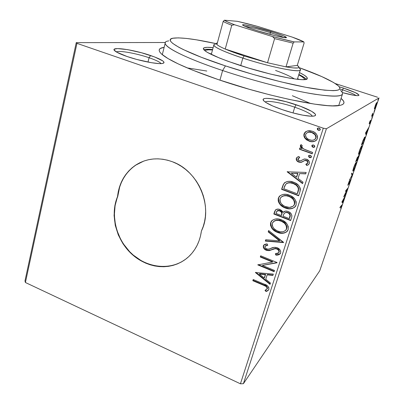 <?xml version="1.0" encoding="UTF-8"?>
<svg xmlns="http://www.w3.org/2000/svg" width="404" height="404" viewBox="0 0 404 404"><rect width="100%" height="100%" fill="white"/><g stroke="black" fill="none" stroke-linecap="round" stroke-linejoin="round"><path stroke-width="0.61" d="M341.072 98.409C345.582 102.207 344.859 104.591 338.895 105.57C325.377 108.343 266.877 96.283 218.513 79.684L248.93 89.178L269.609 94.773L289.259 99.419L314.58 104.136L327.553 105.621L332.684 105.858L340.072 105.373L342.319 104.676L343.617 103.702L343.986 102.47L343.461 101.005L341.072 98.409M161.085 63.6C159.853 62.024 155.848 60.07 149.071 57.732L150.606 55.525C162.135 59.59 166.12 62.236 162.554 63.453C158.07 64.489 140.016 61.009 127.073 56.504L136.739 59.444L151.394 62.696L158.913 63.58L161.524 63.574L163.241 63.282L164.019 62.716L163.842 61.898L162.736 60.868L154.581 56.949L141.587 52.788L127.77 49.662L117.433 48.571L114.292 49.227L114.12 49.965L116.706 52.146L127.073 56.504C121.043 54.414 117.034 52.596 115.049 51.05C108.408 46.031 132.966 49.364 150.606 55.525L149.071 57.732C155.848 60.07 159.853 62.024 161.085 63.6M356.116 95.586C353.949 94.041 349.435 92.137 342.562 89.87L343.425 88.077C355.283 92.092 360.237 94.607 358.282 95.617C355.722 95.824 350.404 94.809 342.329 92.572L353.712 95.258L357.772 95.657L358.767 95.49L359.02 95.086L355.5 92.693L343.425 88.077L339.163 86.759L343.425 88.077L342.562 89.87C349.435 92.137 353.949 94.041 356.116 95.586M312.388 116.201C310.923 113.792 305.05 110.792 294.763 107.206L296.056 104.732C310.545 109.55 319.938 115.387 313.565 116.11C308.934 116.852 294.597 113.928 282.154 109.62L292.743 112.852L302.763 115.16L310.55 116.175L313.201 116.15L314.888 115.771L315.569 115.059L315.236 114.059L311.706 111.353L300.707 106.388L286.239 101.747L272.735 98.834L266.377 98.339L264.398 98.586L263.342 99.162L263.277 100.051L264.226 101.227L266.17 102.651L272.786 106.02L282.154 109.62C273.154 106.474 267.206 103.702 264.302 101.298C257.924 96.001 277.76 98.389 296.056 104.732L294.763 107.206C305.05 110.792 310.923 113.792 312.388 116.201M143.799 161.07L135.694 165.175C125.27 172.538 119.286 182.987 117.746 196.521L117.513 196.622C119.054 183.078 125.038 172.624 135.466 165.256C146.591 158.141 158.903 156.969 172.402 161.752L167.66 160.221L162.852 159.252L158.04 158.838L153.283 158.989L148.637 159.696L144.152 160.944L139.88 162.721L135.87 164.994L132.164 167.736L128.805 170.907L125.826 174.477L123.255 178.396L121.124 182.618L119.443 187.097L118.236 191.784L117.513 196.622L115.943 201.091L114.847 205.762L114.09 215.478L115.266 225.356L118.306 234.961L123.079 243.895L129.381 251.773L136.951 258.257L145.47 263.049L149.975 264.741L154.581 265.928L159.232 266.6L163.883 266.741L168.483 266.342L172.973 265.413L177.3 263.953L181.416 261.979L185.274 259.499L188.819 256.55L192.016 253.156L194.814 249.359L197.182 245.198L199.086 240.718L200.505 235.976L201.409 231.032L203.237 226.437L204.565 221.599L205.378 216.564L205.661 211.393L205.404 206.161L204.616 200.924L203.303 195.748L201.475 190.698L199.162 185.84L196.384 181.234L193.188 176.937L189.602 173.003L185.678 169.478L181.472 166.403L177.028 163.822L172.402 161.752C198.505 170.847 213.58 206.979 201.409 231.032C200.086 240.612 196.369 248.647 190.254 255.131C175.836 270.231 150.965 270.094 133.855 255.904C116.65 241.834 109.454 216.064 117.513 196.622L115.079 205.656L114.327 215.367L115.499 225.235L116.791 230.093L120.715 239.41L123.306 243.763L129.603 251.636L133.244 255.07L141.329 260.737L145.682 262.903L150.187 264.595L154.788 265.781L159.439 266.448L164.09 266.589L168.685 266.196L173.17 265.266L177.497 263.807L181.613 261.832L185.749 259.146C170.135 270.811 146.915 268.019 131.527 253.53C116.074 239.102 110.135 214.928 117.746 196.521L119.675 187.007L121.357 182.527L123.488 178.305L126.058 174.392L129.033 170.821L132.391 167.65L136.097 164.913M292.996 112.918L294.763 107.206L292.996 112.918M148.005 62.08L149.071 57.732L148.005 62.08M341.9 91.885L342.562 89.87L341.9 91.885M310.59 103.52L292.339 95.723M243.4 383.694L326.412 128.755L379.028 97.925L319.761 270.766L243.4 383.694L240.425 383.8L25.412 282.507L76.947 43.349L323.301 128.199L240.425 383.8L25.412 282.507L24.972 280.937L76.24 42.642L24.972 280.937L25.412 282.507L76.947 43.349L76.24 42.642L165.393 42.506L76.24 42.642L76.947 43.349L323.301 128.199L326.412 128.755L323.301 128.199L240.425 383.8L243.4 383.694L319.761 270.766L379.028 97.925L326.412 128.755L243.4 383.694M374.432 108.449L374.412 108.974L374.7 108.903L375.771 106.813L376.917 102.434L375.725 104.404L374.463 108.257L374.574 109.024L376.321 105.338L376.962 102.485L376.094 103.596L374.432 108.449M372.852 115.403L373.155 114.524L372.311 114.837L372.69 113.165L371.594 116.312L372.852 115.403L372.089 115.251L372.852 115.403L373.155 114.524L372.331 114.948L372.69 113.165L371.594 116.312L372.852 115.403M369.458 122.508L369.276 123.882L370.751 120.963L369.938 123.594L371.054 120.049L369.514 123.053L370.231 120.655L369.458 122.508L369.221 123.937L370.751 120.953L369.938 123.594L371.089 120.074L369.514 123.053L370.231 120.655L369.458 122.508M364.221 140.592L365.115 137.284L364.888 136.986L364.373 137.602L361.454 144.905L363.322 143.203L365.085 137.027L364.812 137.042L363.044 140.395L361.454 144.905L363.322 143.203L364.221 140.592M357.641 159.777L358.848 155.409L357.661 157.722L357.707 157.02L357.217 157.691L355.692 161.741L357.641 159.777L357.232 159.631L357.641 159.777L358.757 155.469L357.661 157.722L357.611 157.08L355.692 161.741L357.641 159.777M352.566 174.584L351.813 173.079L351.49 174.013L352.106 175.038L349.329 180.341L352.566 174.584L351.919 174.351L352.616 174.442L351.813 173.079L351.49 174.013L352.106 175.038L349.329 180.341L352.566 174.584M346.082 193.496L344.516 195.344L347.93 188.102L345.844 190.516L345.556 191.36L347.122 189.542L343.683 196.829L345.799 194.324L346.082 193.496L344.516 195.344L347.864 188.294L345.844 190.516L345.556 191.36L347.122 189.542L343.683 196.829L345.799 194.324L346.082 193.496M341.365 206.05L341.693 205.732L341.643 206.136L340.814 208.545L342.072 204.823L340.198 207.005L339.916 207.838L341.365 206.05L341.067 205.939L341.703 205.742L340.814 208.545L342.082 204.843L340.198 207.005L339.916 207.838L341.365 206.05M341.865 202.136L342.834 202.975L343.137 202.081L342.834 201.813L343.87 198.788L345.233 195.975L341.91 202L342.834 202.975L343.137 202.081L342.834 201.813L343.87 198.788L345.233 195.975L341.865 202.136M350.248 181.441L350.652 179.931L350.379 179.891L348.127 184.436L349.187 181.285L347.788 185.31L350.137 180.669L348.965 184.386L350.248 181.441L350.49 179.75L348.117 184.421L349.187 181.285L347.763 185.279L350.197 180.593L348.965 184.386L350.248 181.441M353.172 170.998L355.485 166.155L356.353 162.347L355.374 163.559L353.732 167.377L352.838 170.538L352.894 171.139L353.172 170.998L352.813 170.867L353.172 170.998C353.727 170.427 354.555 168.645 355.656 165.655L356.389 162.398L356.086 162.469C355.535 162.994 354.692 164.802 353.556 167.892L352.849 171.074L353.172 170.998M358.843 154.434L361.136 149.677L362.055 145.713L361.105 146.814L359.661 150.091L358.59 153.601L358.53 154.404L358.843 154.434C359.378 153.939 360.201 152.182 361.312 149.172L362.075 145.753L361.802 145.783C361.277 146.233 360.439 148.016 359.292 151.131L358.55 154.469L358.843 154.434M365.529 133.002L366.095 135.118L366.241 133.497L367.337 130.295L368.635 127.709L365.529 133.002L366.095 135.118L366.241 133.497L367.337 130.295L368.635 127.709L365.529 133.002M371.776 118.286L372.301 116.812L371.776 118.286M374.099 111.504L374.629 110.019L374.099 111.504M377.917 100.369L378.452 98.874L377.917 100.369M377.583 97.248L335.259 83.552L377.583 97.248M315.736 140.764C313.686 141.754 311.57 141.849 309.388 141.052L305.267 138.143L305.015 138.284L305.424 138.784L306.863 140.057L310.903 141.642L312.711 141.713L314.817 141.243L316.862 139.643L317.529 137.966L317.468 136.148L316.322 133.987L314.519 132.325L312.327 131.244L309.838 130.724L307.944 130.835L305.757 131.659L304.262 133.355L303.853 135.037L304.389 137.294L305.015 138.284L305.267 138.143C304.202 136.82 303.884 135.355 304.308 133.759L304.055 133.896C303.631 135.492 303.954 136.956 305.015 138.284L309.141 141.198C311.888 142.218 314.352 141.844 316.534 140.072L317.377 138.552C317.68 134.926 315.999 132.492 312.327 131.244L307.328 130.977L305.035 132.244L304.055 133.896L306.252 131.376M312.206 153.788L312.635 152.444L305.601 149.879L303.217 148.611L301.97 147.182L301.874 146.258L302.293 145.738L301.142 144.617L300.44 145.344L300.334 146.349L301.738 148.561L299.864 147.894L299.44 149.233L312.206 153.788L312.635 152.444L304.015 149.137C302.692 148.541 301.98 147.576 301.874 146.258L302.293 145.738L301.142 144.617L300.687 144.986L300.384 145.48L301.738 148.561L299.864 147.894L299.44 149.233L312.206 153.788M296.294 158.383L296.238 159.595L296.783 160.706L299.314 162.267L301.495 162.262L304.899 160.469L306.899 160.949L307.646 161.837L307.742 162.958L306.959 163.867L305.813 164.297L306.747 165.483L308.348 164.787L309.252 163.65L309.479 162.711L309.131 161.302L306.894 159.358L304.151 159.024L300.879 160.721L299.783 160.893L298.606 160.474L297.859 159.479L298.177 158.373L299.743 157.641L298.904 156.469L297.359 157.126L296.294 158.383C296.107 160.221 296.945 161.464 298.803 162.11L300.889 162.393L304.899 160.469L306.217 160.59C307.353 161.024 307.858 161.812 307.742 162.958L305.813 164.297L306.747 165.483L308.838 164.312L309.358 163.373C309.555 161.342 308.626 159.964 306.575 159.232L304.47 158.959L300.414 160.858L299.162 160.762L297.869 158.863L299.743 157.641L298.904 156.469L296.723 157.646L296.294 158.383M299.904 191.855L300.344 189.537L300.147 187.956L298.41 185.224L295.107 182.876L290.208 181.386L287.491 181.431L284.502 182.82L283.159 184.81L281.613 189.35L298.637 195.778L299.904 191.855C300.722 187.108 298.627 183.901 293.622 182.244C290.173 180.75 287.062 181.012 284.285 183.027L282.411 186.805L281.613 189.35L298.637 195.778L299.904 191.855M290.627 220.569L291.814 216.832L291.855 215.463L291.127 213.746L289.001 211.888L287.461 211.272L285.35 211.13L283.002 212.443L282.512 211.464L280.896 209.984L278.245 209.11L275.851 209.636L274.569 211.701L273.836 214.029L290.627 220.569L291.693 217.266C292.112 214.524 290.93 212.6 288.148 211.499C286.133 210.711 284.416 211.024 283.002 212.443L279.916 209.509C278.194 208.782 276.684 208.964 275.392 210.055L273.836 214.029L290.627 220.569M283.522 242.567L268.635 230.543L268.206 231.896L279.528 240.85L265.736 239.739L265.312 241.082L283.588 242.36L268.635 230.543L268.206 231.896L279.528 240.85L265.736 239.739L265.312 241.082L283.522 242.567M274.508 270.453L262.348 265.413L276.982 262.802L277.073 262.524L260.676 255.798L260.292 257.015L272.488 262.029L257.808 264.903L274.119 271.67L274.508 270.453L262.348 265.413L276.982 262.802L277.073 262.524L260.676 255.798L260.292 257.015L272.488 262.029L257.808 264.903L274.119 271.67L274.508 270.453M263.554 285.244L266.014 286.436L267.155 287.754L267.009 289.052L264.999 290.37L266.054 291.506L267.751 290.779L268.872 289.37L268.806 287.512L267.599 285.946L264.873 284.451L253.202 279.517L252.828 280.709L263.554 285.244L263.847 284.906L253.136 280.381L252.828 280.709L263.554 285.244C265.65 285.724 266.867 286.87 267.201 288.673L264.999 290.37L266.054 291.506L268.584 289.966L268.872 289.37C268.786 286.638 267.196 284.886 264.1 284.118L253.202 279.517L252.828 280.709L253.384 279.593L253.136 280.381L263.847 284.906L263.554 285.244M255.404 272.533L270.024 284.345L270.443 283.037L265.741 279.24L267.15 274.841L272.907 275.412L273.336 274.094L255.404 272.533L255.586 272.346L255.404 272.533L270.024 284.345L270.443 283.037L265.741 279.24L267.15 274.841L272.907 275.412L273.336 274.094L255.404 272.533M280.644 252.96L280.694 251.339L279.942 249.813L277.245 247.753L274.048 247.359L268.938 249.117L267.165 249.182L265.307 248.036L264.938 246.92L265.458 245.89L267.796 245.253L267.089 243.885L264.862 244.324L263.438 245.587L263.307 247.233L263.933 248.541L264.989 249.556L266.923 250.48L269.443 250.551L275.068 248.728L276.392 248.834L277.775 249.526L278.805 250.803L278.911 252.359L278.316 253.146L277.391 253.545L275.346 253.747L275.861 255.091L279.331 254.51L280.644 252.96C280.856 250.52 279.719 248.783 277.245 247.753C275.053 247.071 272.993 247.243 271.059 248.263L268.938 249.117L266.579 249C265.403 248.521 264.878 247.703 265.014 246.546L265.231 246.122L267.796 245.253L267.089 243.885L263.686 245.172L263.337 245.849C263.161 247.94 264.135 249.409 266.261 250.253L268.958 250.642L275.068 248.728L276.826 248.98C278.412 249.657 279.108 250.783 278.911 252.359L278.709 252.763L275.346 253.747L275.861 255.091C277.639 255.293 279.114 254.823 280.285 253.682L280.644 252.96M287.168 231.381C284.325 233.335 281.179 233.588 277.74 232.138L277.457 232.411L278.977 232.921L282.103 233.325L284.401 232.982L286.461 232.012L288.209 229.568L288.239 226.442L286.678 223.574L282.871 220.483L278.265 218.983L275.124 219.069L272.316 220.261L271.276 221.367L270.508 223.119L270.518 225.387L271.705 228.033L273.498 230.022L276.715 232.093L277.457 232.411L277.74 232.138C272.988 230.351 270.71 227.134 270.902 222.493L270.609 222.745C270.417 227.396 272.7 230.613 277.457 232.411C281.325 234.037 284.669 233.562 287.486 230.992L288.209 229.568C288.476 224.866 286.204 221.614 281.386 219.811C277.588 218.221 274.291 218.645 271.488 221.079L270.902 222.493L272.144 220.407M294.91 207.02C292.036 208.888 288.905 209.136 285.522 207.757L285.249 207.994L286.789 208.489L289.961 208.858L292.294 208.479L294.39 207.469L296.162 204.959L296.203 201.778L294.622 198.884L290.764 195.794L286.098 194.329L282.911 194.46L280.058 195.713L278.997 196.844L278.215 198.637L278.225 200.945L278.982 202.919L280.548 204.974L283.76 207.323L285.249 207.994L285.522 207.757C280.704 206 278.396 202.757 278.603 198.036L278.321 198.258C278.119 202.99 280.426 206.232 285.249 207.994C289.107 209.57 292.476 209.08 295.354 206.52L296.162 204.959C296.445 200.177 294.142 196.899 289.264 195.132C285.492 193.597 282.174 194.026 279.315 196.425L278.321 198.258L280.164 195.632L279.315 196.425M287.138 171.806L302.566 183.618L303.025 182.194L298.061 178.391L299.596 173.599L305.712 173.871L306.176 172.437L287.138 171.806L287.416 171.599L287.138 171.806L302.566 183.618L303.025 182.194L298.061 178.391L299.596 173.599L305.712 173.871L306.176 172.437L287.138 171.806M311.176 157.383L309.6 157.59L310.651 157.656L311.464 156.732L311.009 155.777L309.792 155.237L308.499 155.949L309.116 157.343L309.843 157.419L308.742 155.782L308.499 155.949L309.6 157.59L311.418 156.994L310.317 155.358L308.681 155.621L308.499 155.949L308.989 155.394M312.918 147.293L313.979 147.359L314.797 146.425L314.342 145.46L313.115 144.925L311.928 145.41L312.039 146.672L313.156 147.137L312.055 145.496L311.812 145.647L312.918 147.293L314.751 146.687L313.645 145.041L312.009 145.309L311.812 145.647L312.337 145.071L312.034 146.031L313.156 147.137L312.918 147.293M318.392 130.315L319.463 130.371L320.291 129.416L319.832 128.452L318.594 127.922L317.398 128.422L317.504 129.694L318.625 130.184L317.514 128.533L317.281 128.664L318.392 130.315L320.044 130.032L320.246 129.689L319.13 128.033L317.494 128.3L317.281 128.664L317.872 128.043L317.494 129.073L318.625 130.184L318.392 130.315M164.135 47.339L160.444 48.419L159.378 49.429L159.201 50.717L159.949 52.283L161.656 54.121L168.008 58.56L178.25 63.908L192.127 69.948L218.513 79.684C188.865 69.417 170.084 61.044 162.166 54.56C157.641 50.556 158.297 48.147 164.135 47.339M206.808 71.038L187.203 67.907L206.808 71.038M310.464 103.459L292.531 95.798L310.464 103.459M339.779 88.991L342.562 89.87L339.779 88.991M116.307 51.909C118.953 50.207 136.592 53.414 149.071 57.732C136.592 53.414 118.953 50.207 116.307 51.909M265.216 102.015C267.347 100.172 281.982 102.808 294.763 107.206C281.982 102.808 267.347 100.172 265.216 102.015M268.544 290.022L266.054 291.506L266.342 291.158L265.423 290.163L266.342 291.158L268.549 290.022M267.074 288.951L267.488 288.33C267.155 286.527 265.943 285.386 263.847 284.906L266.847 286.522L267.529 288.178M273.018 275.068L267.438 274.513L267.15 274.841L267.438 274.513L273.018 275.068M270.165 283.896L255.909 272.377L270.165 283.896M264.529 277.694L265.605 274.331L259.631 273.745L259.333 274.069L265.317 274.659L265.605 274.331L259.631 273.745L259.333 274.069L265.317 274.659L264.236 278.028L265.605 274.331L264.236 278.028L259.333 274.069L264.236 278.028L264.529 277.694M274.245 271.281L258.136 264.6L274.245 271.281M258.09 264.61L257.808 264.903L258.09 264.61M272.771 261.716L272.488 262.029L272.771 261.716L260.59 256.717L260.292 257.015L260.858 255.873L260.59 256.717L272.771 261.716M277.073 262.524L262.348 265.413L277.073 262.524M280.214 253.778L275.861 255.091L276.144 254.788L275.74 253.747L276.144 254.788L277.573 254.747M278.72 252.747L279.189 252.066C279.381 250.49 278.689 249.364 277.104 248.687L276.826 248.98L277.104 248.687L275.351 248.435L268.958 250.642L269.246 250.349L266.549 249.96L266.261 250.253L266.549 249.96C264.428 249.117 263.459 247.652 263.635 245.561L264.07 244.779M265.751 245.602L267.67 245.016L265.524 245.834M278.497 254.611L280.174 253.818M263.863 245.051L263.534 246.551M263.605 246.945L264.226 248.248M265.282 249.263L267.887 250.328L270.887 249.884M271.473 249.657L272.079 249.404M272.851 249.091L273.665 248.808M274.175 248.657L274.917 248.49M275.786 248.42L277.351 248.798L278.523 249.657M279.083 250.505L279.28 251.556M283.457 242.254L265.61 240.799L265.312 241.082L265.938 239.754L265.61 240.799L283.457 242.254M279.805 240.572L279.528 240.85L279.805 240.572L268.498 231.628L268.206 231.896L268.801 230.674L268.498 231.628L279.805 240.572M271.564 221.109L270.796 222.862L270.725 224.654L271.251 226.457L272.488 228.427M273.104 229.113L276.27 231.462L280.81 232.962M281.982 233.052L282.376 233.052M283.568 232.946L285.396 232.467M280.022 220.412L282.452 221.362L285.158 223.397M285.532 223.826L286.577 225.619M286.754 226.149L286.931 227.427M286.906 227.912L286.734 228.669C286.966 224.871 285.143 222.261 281.255 220.816C278.391 219.619 275.831 219.867 273.569 221.564L273.574 221.564M286.628 228.952L285.689 230.31L286.734 228.664M274.033 221.175L274.659 220.781M274.866 220.675L276.27 220.215L278.775 220.16M272.331 223.362L272.952 222.185C275.21 220.15 277.886 219.781 280.982 221.074L281.255 220.816L280.982 221.074C284.87 222.518 286.699 225.134 286.466 228.932L285.896 230.053C283.623 232.098 280.942 232.467 277.851 231.159C274.023 229.719 272.18 227.119 272.331 223.362L273.75 221.427L275.988 220.468L278.492 220.417L281.583 221.331L284.35 223.124L285.997 225.19L286.663 227.689L286.239 229.502L285.057 230.871L282.805 231.775L280.31 231.825L277.255 230.896L274.513 229.113L273.008 227.295L272.22 225.235L272.331 223.362M290.729 220.251L274.124 213.782L273.836 214.029L275.558 209.969L274.124 213.782L290.729 220.251M283.265 212.176L283.002 212.443L283.265 212.176M284.684 212.989L285.992 212.317L287.512 212.368M288.32 212.666L290.077 214.302L290.284 215.938M290.037 216.923L289.304 218.625L283.037 216.185L284.083 213.605C285.047 212.499 286.264 212.221 287.739 212.772C289.769 213.696 290.451 215.165 289.769 217.17L289.567 218.372L290.037 216.923C290.713 214.913 290.037 213.453 288.007 212.529L286.194 212.282L284.618 213.054M277.836 210.403L279.331 210.393M281.795 214.625L281.588 215.271L281.795 214.625C282.406 212.731 281.75 211.378 279.821 210.55L279.543 210.792C281.472 211.62 282.128 212.979 281.517 214.867L281.315 215.519L275.947 213.428L276.846 211.156L279.821 210.55L280.406 210.827L281.8 212.171L281.962 214.024M279.821 210.55L277.225 210.812M281.315 215.519L281.588 215.271L281.315 215.519L275.947 213.428L277.129 210.878L279.053 210.63L281.209 211.948L281.78 213.655L281.315 215.519M287.739 212.772L288.007 212.529L287.739 212.772L288.931 213.474L290.037 215.201L289.304 218.625L289.567 218.372L289.304 218.625L283.037 216.185L283.936 213.822L284.795 212.928L286.219 212.499L287.739 212.772M279.275 196.622L278.497 198.415L278.422 200.238L278.947 202.061L280.199 204.05M280.825 204.742L284.032 207.085L288.638 208.55M289.825 208.626L290.229 208.621M291.435 208.499L293.294 207.984M287.865 195.799L290.325 196.728L293.072 198.763M293.45 199.197L294.506 201.005M294.683 201.54L294.859 202.838M294.829 203.333L294.657 204.106C294.9 200.243 293.057 197.607 289.113 196.198C286.335 195.066 283.8 195.289 281.517 196.869L283.78 195.869L286.325 195.783L288.845 196.42L289.113 196.198L288.845 196.42C292.794 197.834 294.642 200.47 294.4 204.333L293.759 205.565C291.441 207.6 288.739 207.984 285.648 206.712C281.765 205.303 279.906 202.682 280.063 198.859L280.755 197.581C283.053 195.551 285.749 195.162 288.845 196.42L291.203 197.632L293.188 199.424L294.243 201.232L294.602 203.071L294.163 204.919L292.966 206.328L289.421 207.419L285.042 206.459L283.31 205.5L281.351 203.722L280.376 202.146L279.886 200.121L280.3 198.278L281.507 196.874M294.551 204.399L293.44 205.924L294.657 204.101M281.785 196.652L282.416 196.243M282.633 196.132L284.052 195.647L286.593 195.561M283.436 184.603L281.886 189.138L298.728 195.491L281.886 189.138L281.613 189.35L282.411 186.805L284.285 183.027L285.042 182.386L283.709 184.042M288.481 182.719L290.491 182.633L293.466 183.34C290.946 182.249 288.602 182.356 286.426 183.648L286.865 183.33M287.532 182.997L288.007 182.83M297.147 185.593L298.197 186.991L298.687 188.567C297.93 185.921 296.193 184.179 293.466 183.34L293.203 183.542C295.93 184.386 297.672 186.128 298.43 188.779L298.006 192.203L297.299 193.814L283.754 188.713L285.673 184.315C287.87 182.568 290.38 182.31 293.203 183.542L294.481 183.764M295.455 184.28L296.379 184.906M298.006 192.203L297.299 193.814L298.006 192.203L298.43 188.779L298.687 188.567L298.632 189.708M298.5 190.42L298.268 191.324M305.777 173.675L299.596 173.599L305.777 173.675M302.667 183.3L287.411 171.619L302.667 183.3M296.733 176.982L297.905 173.316L291.294 173.22L297.905 173.316L291.294 173.22L297.647 173.508L296.475 177.179L297.905 173.316L296.475 177.179L291.294 173.22L296.475 177.179L296.733 176.982M299.682 157.555L298.904 157.863M308.409 164.736L306.747 165.483L306.995 165.307L306.136 164.216L306.995 165.307L307.833 165.049M307.863 163.059L307.257 163.655L307.984 162.782C308.106 161.635 307.596 160.848 306.459 160.413L305.146 160.292L300.889 162.393L299.061 161.933C297.203 161.287 296.369 160.05 296.551 158.211L296.758 160.09M297.046 160.534L297.465 160.994M297.945 161.373L300.091 162.196L302.121 161.943M302.318 161.852L304.601 160.489M305.146 160.292L306.141 160.322M306.813 160.57L307.146 160.777M307.686 161.322L308.03 162.595M308.863 155.54L308.722 156.313L309.358 157.176L310.893 157.489M312.277 153.565L299.44 149.233L300.051 147.96L299.697 149.071L312.277 153.565M301.99 148.404L301.738 148.561L301.99 148.404L300.637 145.329L300.384 145.48L301.157 144.632L300.591 146.192L301.99 148.404M314.469 147.107L313.156 147.137L314.216 147.202M304.798 132.719L304.121 135.481L305.267 138.143L307.111 139.91L309.388 141.052L309.141 141.198L311.747 141.562M312.363 141.587L315.049 141.097M306.01 131.527L305.035 132.244M307.166 132.724L309.459 132.063L312.999 132.83M313.782 133.275L315.16 134.471L316.044 136.067L316.13 137.421L315.625 138.663M315.004 139.299L314.57 139.582M314.58 139.582L316.024 137.86C316.18 135.163 314.888 133.371 312.146 132.477L311.903 132.613C314.65 133.507 315.943 135.305 315.787 138.001L315.181 139.062C313.524 140.38 311.661 140.648 309.585 139.85C306.848 138.946 305.53 137.148 305.626 134.446L306.272 133.365C307.954 132.093 309.833 131.84 311.903 132.613L312.146 132.477C310.075 131.709 308.201 131.957 306.52 133.229M319.892 130.174L319.16 130.295M283.754 188.713L284.699 186.012L286.022 183.966L287.739 183.037L290.229 182.835L293.203 183.542L296.117 185.113L297.94 187.203L298.445 189.249L297.299 193.814L283.754 188.713M311.903 132.613L314.923 134.608L315.933 137.107L315.62 138.421L314.767 139.446L313.14 140.158L311.348 140.244L308.742 139.501L306.939 138.244L305.641 136.249L305.525 134.891L306.035 133.643L307.464 132.588L309.217 132.194L311.903 132.613M342.213 201.53L343.137 202.081L342.506 201.843L342.279 202.5L342.506 201.843L342.213 201.53M342.41 201.439L343.531 199.404L342.738 201.722L342.178 201.515L342.738 201.722L342.254 201.379L343.531 199.404L342.738 201.722L342.41 201.439M345.481 194.208L345.799 194.324L345.481 194.208M346.789 189.42L347.122 189.542L346.789 189.42M351.621 173.629L352.616 174.442L351.919 174.351L351.621 173.629M353.773 167.64L355.793 163.322L355.55 163.236L356.04 163.267L355.449 165.893L353.46 170.145L353.657 167.594L356.01 163.221L355.581 165.499L354.283 168.761L353.187 170.16L353.773 167.64M357.272 157.585L357.661 157.722L357.272 157.585M358.282 157.52L357.737 159.12L357.02 159.843L357.661 158.02L357.419 157.934L357.661 158.02L358.282 156.267L358.555 156.318L357.737 159.12L356.904 159.802L358.328 156.52L358.282 157.52M356.192 160.676L357.126 157.873L357.414 157.924L356.818 160.045L356.07 160.63L357.383 157.898L356.818 160.045L356.192 160.676M359.504 150.904L361.504 146.652L361.247 146.566L361.731 146.627L361.11 149.379L359.141 153.571L359.383 150.864L361.711 146.591L361.363 148.601L359.944 152.247L358.883 153.525L359.504 150.904M362.848 143.036L363.322 143.203L362.848 143.036M363.433 142.506L361.832 143.809L362.944 140.663L364.514 137.921L364.236 137.825L364.736 137.9L364.499 139.299L363.433 142.506L361.949 143.849L363.539 139.557L364.676 137.84L363.433 142.506M365.6 133.28L366.241 133.497L365.6 133.28M365.782 133.956L366.423 134.168L365.782 133.956M365.994 132.562L367.024 130.825L366.186 133.28L365.544 133.057L366.186 133.28L365.792 132.492L367.024 130.825L366.186 133.28L365.994 132.562M369.19 123.392L369.514 123.498L369.19 123.392M375.21 106.06L376.518 103.353L376.26 103.267L376.629 103.379L376.174 105.434L374.882 108.131L375.104 106.025L376.584 103.333L375.382 107.363L374.74 107.984L375.21 106.06M338.719 105.59L342.516 93.996C341.153 97.273 328.669 96.783 305.071 92.536C281.83 88.133 249.773 79.603 222.609 70.528L225.442 65.892C181.78 51.485 161.524 39.385 173.579 38.117C181.31 37.284 195.551 39.138 216.297 43.682L196.394 39.819L186.269 38.415L178.29 37.87L172.872 38.249L171.246 38.804L170.402 39.612L170.377 40.673L171.2 41.981L172.897 43.536L178.962 47.344L183.315 49.571L201.318 57.277L225.442 65.892L253.091 74.427L280.947 81.84L305.676 87.264L324.609 90.183L333.179 90.658L336.163 90.466L338.269 90.011L339.506 89.294L339.9 88.345L339.466 87.173L338.244 85.8L333.603 82.527L321.837 76.619L298.884 67.518C318.862 74.73 331.896 80.749 337.996 85.577C343.885 90.945 335.633 91.96 313.236 88.612C290.84 84.941 255.283 75.8 225.442 65.892L222.609 70.528C253.949 81.012 291.4 90.572 314.862 94.248C338.274 97.551 346.834 96.278 340.527 90.43M204.909 50.763C205.626 49.884 208.156 49.616 212.499 49.965L208.53 49.828L205.732 50.222L204.909 50.763M211.469 53.777L209.747 53.681L211.469 53.777M203.818 49.647L206.747 49.243L212.61 49.556C208.237 49.096 205.282 49.136 203.752 49.672M237.88 64.701C215.044 56.934 203.53 51.535 203.333 48.495C203.818 47.278 207.08 46.995 213.12 47.652L207.267 47.313L204.343 47.687L203.308 48.667L204.293 50.242L207.353 52.379L219.412 58.014L228.013 61.297L248.576 68.064L270.382 74.043L289.365 78.123L296.718 79.224L302.243 79.654L305.783 79.421L307.267 78.558L306.737 77.129L304.293 75.21L299.455 72.574C304.919 75.235 307.53 77.209 307.287 78.502C307.808 82.684 270.549 75.599 237.88 64.701M168.847 40.88C155.954 42.354 176.725 55.272 222.609 70.528L219.948 80.164L222.609 70.528C185.744 58.257 163.504 46.894 165.266 42.834L162.297 54.671M306.308 79.275C305.298 78.002 302.818 76.396 298.874 74.452L303.702 77.119L306.136 79.063M298.753 74.861L301.899 76.669L304.217 78.538L304.747 79.578C304.611 78.452 302.611 76.881 298.753 74.861M299.096 79.472L297.591 78.634L299.096 79.472M275.548 70.437C284.472 73.695 290.754 76.523 294.395 78.921M283.926 37.567C281.436 36.355 276.917 34.724 270.367 32.679L271.044 31.522C282.689 35.204 287.693 37.284 286.057 37.764C283.669 37.971 269.71 34.567 257.813 30.84L250.132 28.31L243.319 25.533L242.653 25.023L243.859 24.74L251.207 26.093L274.912 32.749L283.835 35.961L286.557 37.663L281.835 37.203L275.094 35.683L257.813 30.84C249.763 28.305 244.829 26.472 243.006 25.336C239.552 23.154 256.348 26.922 271.044 31.522L270.367 32.679C276.917 34.724 281.436 36.355 283.926 37.567M269.882 34.34L270.367 32.679L269.882 34.34M216.918 44.551C216.044 43.693 216.196 43.137 217.372 42.885L216.589 43.193L216.372 43.763L216.918 44.551C218.079 45.662 220.847 47.157 225.225 49.046C220.847 47.157 218.079 45.662 216.918 44.551L223.21 21.356L216.918 44.551M244.127 55.959C236.492 53.469 230.189 51.167 225.225 49.046L244.127 55.959L267.524 62.751L225.225 49.046L231.765 25.255L234.482 24.725L272.518 36.587L274.599 38.638L267.524 62.751L244.127 55.959L242.839 58.105L244.127 55.959M215.408 44.188C209.227 44.763 220.988 51.03 242.839 58.105C223.786 51.717 214.12 47.329 213.852 44.945L211.287 54.449M240.713 65.62L242.839 58.105L240.713 65.62M297.283 65.392L285.997 66.882L293.213 67.917L297.596 67.978L298.647 67.65L298.935 67.099L297.283 65.392L298.061 65.968C300.803 68.392 296.783 68.7 285.997 66.882L267.524 62.751L225.225 49.046L231.765 25.255C227.295 23.538 224.442 22.24 223.21 21.356C224.442 22.24 227.295 23.538 231.765 25.255L234.482 24.725L272.518 36.587L289.572 40.9L294.173 41.91L303.879 41.915L304.096 43.102L297.283 65.392L285.997 66.882L293.142 43.167L294.173 41.91L303.879 41.915L292.299 37.123L257.631 26.396L246.91 23.573L237.491 21.341L224.422 20.2L223.21 21.356L224.422 20.2L227.725 22.018L234.482 24.725C228.841 22.629 225.488 21.119 224.422 20.2L237.491 21.341L257.631 26.396L292.299 37.123C297.99 39.158 301.849 40.754 303.879 41.915L304.096 43.102L297.283 65.392M297.384 79.3L300.278 69.892C300.702 73.129 269.857 67.008 242.839 58.105C274.286 68.483 307.611 74.195 299.364 68.422M267.524 62.751L285.997 66.882L293.142 43.167L274.599 38.638L267.524 62.751M244.91 26.305C250.308 27.038 258.797 29.164 270.367 32.679C258.797 29.164 250.308 27.038 244.91 26.305M274.599 38.638L293.142 43.167L294.173 41.91L272.518 36.587L274.599 38.638M267.034 289.011L267.327 288.668M263.686 245.172L263.979 244.885M271.488 221.079L271.776 220.826M285.896 230.053L286.163 229.785M275.392 210.055L275.674 209.817M293.759 205.565L294.016 205.328M284.108 183.224L284.386 183.022M296.723 157.646L296.98 157.479M300.687 144.986L300.94 144.834M341.668 205.732L341.335 205.606M355.919 163.226L355.621 163.12M353.202 170.215L352.914 170.114M361.6 146.581L361.297 146.475M358.904 153.606L358.611 153.505M364.605 137.855L364.282 137.744M376.533 103.343L376.265 103.257M374.761 108.11L374.508 108.03"/></g></svg>
